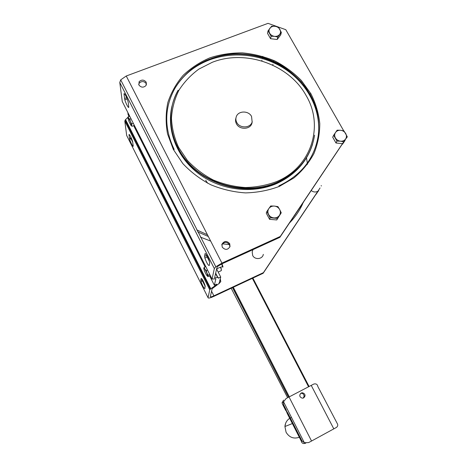 <?xml version="1.0" encoding="UTF-8"?>
<svg xmlns="http://www.w3.org/2000/svg" width="467" height="467" viewBox="0 0 467 467"><rect width="100%" height="100%" fill="white"/><g stroke="black" fill="none" stroke-linecap="round" stroke-linejoin="round"><path stroke-width="0.7" d="M279.657 209.514L277.912 206.607L274.398 206.087C276.738 206.373 278.495 207.517 279.657 209.514C280.679 211.574 280.597 213.542 279.406 215.415L281.251 212.812L279.657 209.514M281.251 212.812L276.75 219.951L269.57 219.321L266.26 213.115L266.844 211.533L270.177 217.774L269.57 219.321M207.687 183.239L205.673 180.262M203.594 176.094L203.454 175.732M302.709 203.723C299.534 210.757 295.179 217.12 289.645 222.817M229.49 244.626L222.438 243.821M210.664 241.071L200.396 237.113M157.531 186.064L156.924 183.157M235.566 119.762L235.543 120.235M251.935 122.844L251.888 123.416M251.719 123.854L251.777 123.539M263.318 254.357C262.612 259.29 254.83 260.119 252.676 255.472L252.18 251.818L252.659 250.528M220.272 278.764L220.774 281.607L218.912 283.761M217.459 277.24L217.762 277.27M216.612 268.98L220.716 277.042L219.046 283.516L212.141 288.694L210.343 296.615C210.436 297.105 211.621 296.843 213.892 295.833L263.441 272.629L263.137 273.283L213.746 296.422C210.121 298.039 208.229 298.46 208.06 297.683L126.674 135.465L124.8 121.046L209.753 289.803L208.06 297.683M320.058 187.973L263.441 272.629M317.875 191.237C315.651 192.416 313.462 192.206 311.308 190.618M321.162 185.568L321.389 185.983M138.681 84.498L139.224 83.161C141.752 80.884 144.122 81.06 146.334 83.686L146.562 84.258M347.15 136.819L279.867 237.353L280.288 236.442L221.942 263.114L126.253 75.998L120.702 79.863L119.785 82.49L122.255 101.479L212.071 279.05L214.33 268.548L215.818 266.774L221.942 263.114M220.716 277.042L218.235 278.192L218.363 277.661L217.552 277.427L214.592 277.883L216.986 267.328L217.914 266.231L221.737 263.943L279.867 237.353M221.802 244.942C224.137 241.643 226.699 241.538 229.484 244.626L229.892 246.926M138.892 85L139.108 81.702C141.647 79.419 144.023 79.6 146.241 82.233L146.066 85.484C143.538 87.825 141.145 87.668 138.892 85M281.35 32.41L278.268 27.01L275.028 26.304C277.188 26.625 278.811 27.658 279.885 29.403C280.825 31.19 280.749 32.865 279.651 34.424C278.425 35.901 276.721 36.543 274.538 36.356L277.795 37.051L281.35 32.41L280.731 34.873L277.194 39.491L270.568 38.714L267.503 33.303L268.052 30.834L271.129 36.263L274.538 36.356C272.36 36.029 270.732 34.99 269.657 33.239C268.723 31.441 268.805 29.76 269.914 28.213C271.152 26.742 272.851 26.105 275.028 26.304L271.636 26.21L268.052 30.834M347.232 136.656L343.922 130.877L340.659 130.281C342.871 130.585 344.553 131.665 345.703 133.521C346.718 135.442 346.695 137.257 345.627 138.968L280.288 236.442M342.714 143.678L335.977 142.995L332.697 137.21L333.642 135.261L336.946 141.075L335.977 142.995M347.232 136.959L346.508 138.034M126.253 75.998L268.029 23.35L285.798 29.695L343.718 130.824M229.717 243.727L230.015 246.553C227.773 250.096 225.176 250.283 222.216 247.113L221.942 244.241C224.213 240.75 226.804 240.581 229.717 243.727M252.233 121.642L251.935 123.27C250.289 129.639 239.431 130.024 236.436 123.79C235.444 121.875 235.28 119.949 235.952 118.017L235.707 119.33M236.763 122.447C239.734 128.635 250.516 128.256 252.145 121.945L251.555 116.458C248.631 110.445 238.176 110.603 236.284 116.721C235.619 118.641 235.782 120.55 236.763 122.447M277.795 37.051L277.194 39.491M271.129 36.263L270.568 38.714M124.8 121.046L125.57 119.581L210.821 288.758L216.507 284.8L216.77 284.134L214.359 285.255L215.871 278.811L212.071 279.05M210.821 288.758L209.753 289.803M318.71 190.589L316.066 194.132M316.305 194.132L318.196 191.021M318.103 191.091L317.023 192.76M316.988 192.754L263.137 273.283M220.109 279.406L220.687 281.864M129.038 135.021L129.651 139.265C130.521 142.505 133.533 148.062 133.2 145.803L132.616 141.571C131.723 138.238 128.67 132.657 129.038 135.021L129.534 134.829M200.792 280.416L201.003 281.654C202.643 286.067 203.945 288.39 204.908 288.612L205.054 285.43C203.367 280.912 202.053 278.583 201.108 278.443L200.792 280.416L202.445 279.657M127.047 136.201L126.674 135.465M127.859 112.565L128.104 114.643L129.015 116.441M125.57 119.581L127.999 117.264M217.826 277.392L215.678 273.166M208.796 259.605L206.671 255.426M209.531 261.818L207.33 256.436M209.689 263.114L209.239 265.525C208.183 265.536 206.729 263.044 204.873 258.047L204.593 256.365L204.99 253.861C205.106 252.186 208.41 257.784 209.403 261.351L209.689 263.114M128.285 102.734L128.746 106.78C129.131 109.517 125.897 103.744 124.841 99.821L124.041 94.375C123.597 91.503 126.878 97.276 127.976 101.327L128.285 102.734M216.635 268.875L216.869 269.488M216.916 269.576L216.962 268.729L220.471 267.118L221.265 268.706L221.329 270.621L218.182 272.068M220.471 267.118L221.387 269.833M221.644 263.983L222.771 267.217L222.928 266.768M221.971 263.837L222.975 266.645M345.066 140.444L342.568 144.157M336.946 141.075L340.478 141.18C338.248 140.882 336.561 139.796 335.411 137.923C334.395 135.996 334.43 134.175 335.51 132.47C336.725 130.853 338.441 130.124 340.659 130.281L337.145 130.176L333.642 135.261M345.627 138.968C344.418 140.596 342.702 141.338 340.478 141.18L343.759 141.764L345.627 138.968M343.759 141.764L342.755 143.678M133.667 125.646L205.106 266.949M209.619 275.874L214.359 285.255M131.332 125.751L132.038 126.283L131.554 125.273L131.782 123.971L130.451 121.724L131.554 125.273C131.612 125.973 131.379 125.956 130.848 125.203L129.044 121.63L127.935 118.098C127.865 117.375 128.092 117.38 128.629 118.122L130.451 121.724L129.832 119.196L128.629 118.122L128.151 116.779L127.923 117.719M129.832 119.196L130.988 118.746M128.151 116.779L129.692 116.184M132.038 126.283L134.344 125.384M131.782 123.971L133.328 123.37M210.302 275.559L207.955 276.639L207.722 276.125L208.218 275.267L209.788 274.543M206.344 270.597L204.914 269.138L204.219 267.352L203.74 268.233L204.114 268.151L204.914 269.138L206.916 273.107L206.344 270.597L207.523 270.06M204.219 267.352L205.789 266.634M208.218 275.267L206.916 273.107L207.722 276.125L206.537 275.174L204.552 271.251L203.74 268.233M207.529 276.289L207.873 276.575M274.398 206.087L270.726 205.965L268.858 208.545C270.2 206.77 272.045 205.953 274.398 206.087M270.177 217.774L277.398 218.41L279.406 215.415C278.081 217.202 276.231 218.031 273.866 217.902C271.508 217.616 269.745 216.466 268.578 214.458C267.568 212.386 267.661 210.413 268.858 208.545L266.844 211.533M277.398 218.41L276.75 219.951M231.194 288.25L287.614 397.709M288.016 413.458L285.611 409.489L287.398 413.768L288.11 414.41L288.016 413.458L302.038 441.046L304.344 442.71L283.551 401.824L286.125 398.497L313.824 384.032C316.089 383.5 317.432 384.335 317.852 386.548L337.577 424.147C338.009 425.402 337.618 426.505 336.409 427.445L311.553 441.023L289.038 396.962M304.344 442.71L308.599 442.582L311.553 441.023M305.821 443.072L305.517 443.247C303.217 443.971 301.822 443.294 301.338 441.216L287.398 413.768M303.229 398.112L304.116 396.255L303.807 394.796C303.03 393.529 301.951 393.08 300.567 393.43M300.048 396.711C302.272 398.929 303.947 398.596 305.079 395.712L304.764 394.236C302.563 392.029 300.888 392.35 299.738 395.21L300.048 396.711M283.551 401.824L283.492 404.55L282.897 404.907L282.021 402.904L283.574 400.126M159.422 156.579L159.492 156.089M306.463 157.677L307.531 164.285M208.317 236.477L197.763 231.93M160.928 192.818L158.692 186.666M303.457 202.287L294.198 216.052M213.892 295.833L211.569 291.215M310.835 93.616C315.657 103.154 318.64 113.107 319.778 123.469C319.79 133.86 317.846 143.894 313.935 153.573C308.938 162.825 302.242 170.963 293.848 177.985L279.459 186.339C268.735 190.402 257.422 192.585 245.508 192.894C233.523 192.077 221.942 189.363 210.769 184.757C200.115 179.141 190.787 172.066 182.795 163.538L173.315 149.399L167.542 133.93C165.587 123.224 165.703 112.705 167.887 102.372C171.214 92.39 176.304 83.377 183.169 75.327C190.898 68.013 199.777 62.187 209.811 57.855C220.29 54.476 231.159 52.812 242.408 52.87C253.639 53.921 264.468 56.612 274.882 60.955C284.841 66.168 293.679 72.694 301.39 80.534L310.835 93.616L309.884 94.387C317.186 107.422 319.977 121.093 318.261 135.412L318.261 135.412C314.694 158.249 301.565 175.072 278.887 185.895M173.315 149.399L174.185 149.458M177.664 148.045C168.027 127.923 168.184 108.642 178.137 90.201C164.623 113.627 170.052 145.786 192.211 166.684C214.295 187.641 250.178 194.062 277.141 182.328C298.576 172.282 311.063 156.562 314.595 135.179C311.034 156.69 298.547 172.521 277.141 182.673C242.811 198.708 194.038 181.891 177.664 148.045M212.222 62.315L198.837 69.128C190.799 75.018 184.15 82.075 178.896 90.3C174.588 99.045 172.113 108.338 171.459 118.174C171.92 128.116 174.279 137.818 178.546 147.274L187.343 160.356C194.751 168.243 203.384 174.786 213.244 179.982C223.588 184.243 234.3 186.759 245.391 187.53C256.424 187.255 266.902 185.247 276.838 181.505C311.582 167.046 324.273 125.827 306.107 95.519C289.254 64.598 245.7 49.058 212.222 62.315M214.33 268.548L119.785 82.49M205.276 286.54L201.937 279.891M132.791 142.301L130.562 137.87M131.116 137.654L129.441 138.314M214.797 277.941L214.645 277.643M126.65 97.702L124.549 98.502M124.73 94.112L124.041 94.375M205.392 253.68L204.99 253.861M206.741 255.396L204.593 256.365M206.437 255.537L209.42 261.409M215.579 273.539L217.552 277.427M216.647 284.631L216.466 284.275M216.373 284.899L216.139 284.426M174.115 149.323C163.993 127.976 164.291 107.597 175.014 88.193C183.111 74.697 194.827 65.001 210.162 59.105C245.759 45.071 291.939 61.568 309.884 94.387M175.014 88.193L175.014 88.193C183.117 74.889 194.844 65.374 210.191 59.653C234.883 50.687 264.742 54.913 286.691 70.149C308.564 85.443 321.308 110.942 318.261 135.412C320.018 121.029 317.268 107.287 310.012 94.182L301.367 81.929C294.035 74.358 286.569 68.386 278.968 64.002C263.318 55.626 243.669 52.327 227.505 54.423C210.278 57.429 200.956 62.397 191.645 69.198C184.944 74.609 179.398 80.937 175.014 88.193M252.88 278.087L309.09 386.489M233.319 287.252L289.318 396.816M252.355 278.332L308.559 386.769M232.508 287.631L288.495 397.248M333.823 428.899L311.22 385.38M286.318 410.114L283.492 404.55M285.711 410.446L282.897 404.907M302.038 441.046L301.338 441.216M290.363 417.93L291.478 417.422M299.329 437.258C293.725 439.149 289.312 437.486 286.084 432.267L284.917 426.529C285.244 422.974 286.843 420.23 289.703 418.309M205.468 60.798L209.245 59.256M262.816 56.361L262.355 58.445M261.975 60.15L261.794 60.967M160.666 190.589L166.077 201.33M196.747 229.945L207.43 234.743M252.98 249.652L252.18 251.818M139.224 83.161L139.108 81.702M312.639 143.999C307.041 161.71 295.208 174.833 277.141 183.362C253.038 194.12 221.539 190.554 199.298 174.203C177.046 157.834 166.363 130.48 171.891 106.423M251.678 123.942L252.145 121.945M120.702 79.863L215.818 266.774M131.507 138.536L129.651 139.265M203.046 280.708L201.003 281.654M127.158 98.94L124.841 99.821M207.453 256.879L204.873 258.047M220.827 267.305L222.66 266.464M204.114 268.151L204.225 267.387M216.507 284.8L216.285 284.362M125.144 120.06L210.308 289.143M232.63 287.573L288.618 397.183M304.116 396.255L305.079 395.712M283.51 401.976L282.021 402.904M292.365 423.551L284.917 426.529L285.623 423.324M273.919 60.512L273.399 62.584M272.967 64.306L272.751 65.17M286.113 409.851L285.611 410.114M221.825 244.749L221.942 244.241M303.03 202.929L295.699 213.816"/></g></svg>

